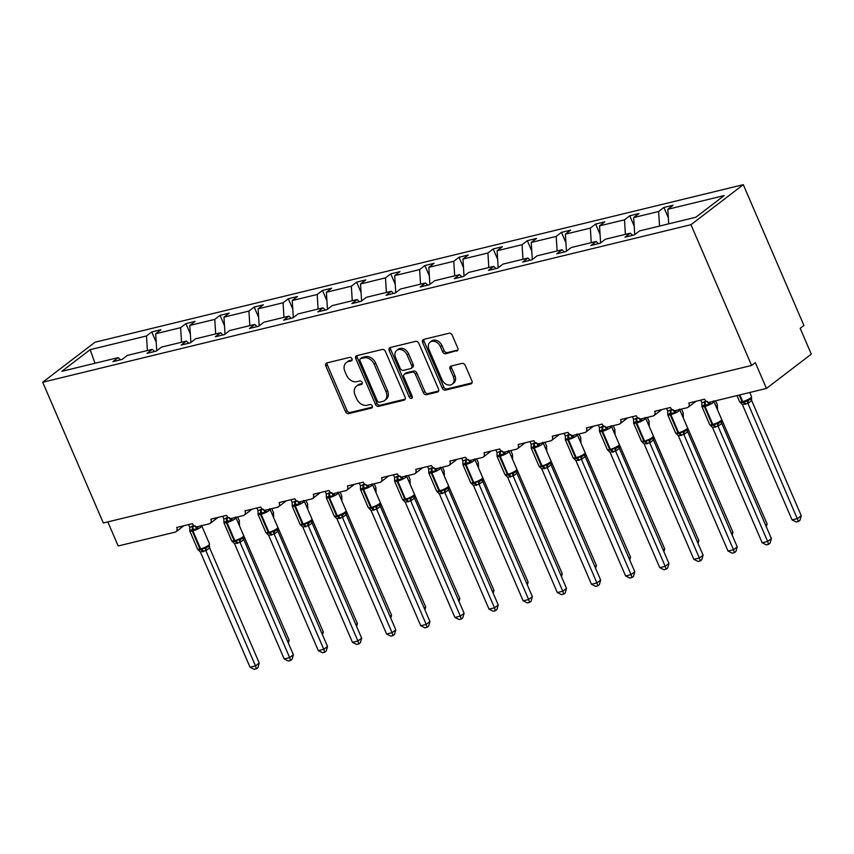 <?xml version="1.0" encoding="UTF-8"?>
<svg xmlns="http://www.w3.org/2000/svg" width="854" height="854" viewBox="0 0 854 854"><rect width="100%" height="100%" fill="white"/><g stroke="black" fill="none" stroke-linecap="round" stroke-linejoin="round"><path stroke-width="1.28" d="M351.976 358.776A1.975 1.494 -127.4 0 0 349.713 357.367L326.879 362.918A2.818 2.135 -127.4 0 0 326.26 363.217A2.818 2.135 -127.4 0 0 325.822 365.971L345.486 411.607A2.818 2.135 -127.4 0 0 348.72 413.624L371.543 408.073A1.975 1.494 -127.4 0 0 370.017 404.529L367.06 405.244A9.031 6.821 -127.4 0 1 356.694 398.807L355.061 394.996A9.031 6.821 -127.4 0 1 356.449 386.157A9.031 6.821 -127.4 0 1 358.434 385.218L361.391 384.503A1.975 1.494 -127.4 0 0 359.865 380.948L356.908 381.663A9.031 6.821 -127.4 0 1 346.543 375.226L344.899 371.426A9.031 6.821 -127.4 0 1 346.297 362.576A9.031 6.821 -127.4 0 1 348.283 361.637L351.24 360.922A1.975 1.494 -127.4 0 0 351.976 358.776M456.709 351.111A2.818 2.135 -127.4 0 0 457.328 350.813A2.818 2.135 -127.4 0 0 457.765 348.058L452.257 335.248A2.818 2.135 -127.4 0 0 449.012 333.241L423.659 339.401A2.818 2.135 -127.4 0 0 423.04 339.689A2.818 2.135 -127.4 0 0 422.602 342.454L442.265 388.09A2.818 2.135 -127.4 0 0 445.5 390.107L470.853 383.948A2.818 2.135 -127.4 0 0 471.472 383.649A2.818 2.135 -127.4 0 0 471.91 380.884L465.249 365.416A2.818 2.135 -127.4 0 0 462.003 363.409L451.158 366.046A2.818 2.135 -127.4 0 0 450.538 366.334A2.818 2.135 -127.4 0 0 450.101 369.099L453.399 376.774A7.547 5.7 -127.4 0 1 452.246 384.161A7.547 5.7 -127.4 0 1 441.913 379.56L428.975 349.521A7.547 5.7 -127.4 0 1 430.128 342.134A7.547 5.7 -127.4 0 1 440.461 346.724L442.618 351.731A2.818 2.135 -127.4 0 0 445.863 353.748L457.776 350.289M42.7 382.24L690.971 224.687L743.29 184.677L95.018 342.219L42.7 382.24L103.323 523L751.595 365.459L755.331 362.608L766.454 388.431L709.557 402.266A4.313 3.256 52.6 0 1 704.603 399.181L688.847 403.013A4.313 3.256 -127.4 0 1 688.175 407.241A4.313 3.256 -127.4 0 1 687.224 407.689L675.407 410.56A4.313 3.256 52.6 0 1 670.454 407.486L654.698 411.308A4.313 3.256 -127.4 0 1 654.036 415.535A4.313 3.256 -127.4 0 1 653.086 415.983L641.269 418.855A4.313 3.256 52.6 0 1 636.315 415.781L620.559 419.613A4.313 3.256 -127.4 0 1 619.897 423.83A4.313 3.256 -127.4 0 1 618.947 424.278L607.13 427.149A4.313 3.256 52.6 0 1 602.177 424.075L586.42 427.907A4.313 3.256 -127.4 0 1 585.748 432.124A4.313 3.256 -127.4 0 1 584.798 432.583L572.981 435.455A4.313 3.256 52.6 0 1 568.027 432.37L552.271 436.202A4.313 3.256 -127.4 0 1 551.609 440.429A4.313 3.256 -127.4 0 1 550.659 440.877L538.842 443.749A4.313 3.256 52.6 0 1 533.889 440.675L518.132 444.496A4.313 3.256 -127.4 0 1 517.471 448.724A4.313 3.256 -127.4 0 1 516.521 449.172L504.693 452.044A4.313 3.256 52.6 0 1 499.75 448.969L483.983 452.801A4.313 3.256 -127.4 0 1 483.321 457.018A4.313 3.256 -127.4 0 1 482.371 457.466L470.554 460.338A4.313 3.256 52.6 0 1 465.601 457.264L449.844 461.096A4.313 3.256 -127.4 0 1 449.183 465.323A4.313 3.256 -127.4 0 1 448.233 465.772L436.415 468.643A4.313 3.256 52.6 0 1 431.462 465.569L415.706 469.39A4.313 3.256 -127.4 0 1 415.044 473.618A4.313 3.256 -127.4 0 1 414.083 474.066L402.266 476.938A4.313 3.256 52.6 0 1 397.313 473.863L381.557 477.696A4.313 3.256 -127.4 0 1 380.895 481.912A4.313 3.256 -127.4 0 1 379.945 482.361L368.127 485.232A4.313 3.256 52.6 0 1 363.174 482.158L347.418 485.99A4.313 3.256 -127.4 0 1 346.756 490.207A4.313 3.256 -127.4 0 1 345.806 490.655L333.989 493.537A4.313 3.256 52.6 0 1 329.036 490.452L313.279 494.285A4.313 3.256 -127.4 0 1 312.607 498.512A4.313 3.256 -127.4 0 1 311.657 498.96L299.839 501.832A4.313 3.256 52.6 0 1 294.886 498.757L279.13 502.579A4.313 3.256 -127.4 0 1 278.468 506.806A4.313 3.256 -127.4 0 1 277.518 507.255L265.701 510.126A4.313 3.256 52.6 0 1 260.748 507.052L244.991 510.884A4.313 3.256 -127.4 0 1 244.329 515.101A4.313 3.256 -127.4 0 1 243.379 515.549L231.551 518.421A4.313 3.256 52.6 0 1 226.609 515.346L210.842 519.179A4.313 3.256 -127.4 0 1 210.18 523.395A4.313 3.256 -127.4 0 1 209.23 523.854L197.413 526.726A4.313 3.256 52.6 0 1 192.46 523.641L176.703 527.473A4.313 3.256 -127.4 0 1 176.041 531.7A4.313 3.256 -127.4 0 1 175.091 532.149L118.183 545.973L107.817 521.911M690.971 224.687L751.595 365.459M385.442 351.485A2.818 2.135 -127.4 0 0 382.197 349.478L356.855 355.638A2.818 2.135 -127.4 0 0 356.225 355.926A2.818 2.135 -127.4 0 0 355.798 358.691L375.45 404.326A2.818 2.135 -127.4 0 0 378.685 406.344L404.038 400.184A2.818 2.135 -127.4 0 0 404.657 399.885A2.818 2.135 -127.4 0 0 405.095 397.121L385.442 351.485M390.257 347.514L415.61 341.354A2.818 2.135 -127.4 0 1 418.844 343.372L438.497 389.008A2.818 2.135 -127.4 0 1 438.07 391.772A2.818 2.135 -127.4 0 1 437.44 392.061L426.594 394.697A2.818 2.135 -127.4 0 1 423.36 392.691L415.386 374.18A2.818 2.135 -127.4 0 0 412.14 372.163L404.945 373.913A2.818 2.135 -127.4 0 0 404.326 374.212A2.818 2.135 -127.4 0 0 403.889 376.966L412.194 396.235A1.975 1.494 -127.4 0 1 409.183 396.971L389.2 350.578A2.818 2.135 -127.4 0 1 389.637 347.813A2.818 2.135 -127.4 0 1 390.257 347.514M668.725 223.833L667.817 209.273L724.16 195.587L695.829 217.247L639.497 230.943L634.223 234.967L625.032 237.209L630.305 233.174L632.643 235.352M668.351 217.823L663.9 207.479L658.626 211.504L633.679 217.567L634.736 234.583M659.534 226.075L658.626 211.504M630.305 233.174L605.358 239.237L600.084 243.273L590.893 245.504L596.167 241.468L598.494 243.657M634.212 226.118L629.761 215.774L624.487 219.809L599.54 225.872L600.597 242.878M625.395 234.37L624.487 219.809M596.167 241.468L571.209 247.532L565.946 251.567L556.755 253.798L562.017 249.774L564.355 251.951M600.063 234.412L595.612 224.068L590.349 228.103L565.391 234.167L566.448 251.172M591.246 242.664L590.349 228.103M562.017 249.774L537.07 255.837L531.796 259.862L522.605 262.093L527.879 258.068L530.217 260.246M565.924 242.707L561.473 232.373L556.2 236.398L531.252 242.461L532.309 259.477M557.107 250.959L556.2 236.398M527.879 258.068L502.931 264.132L497.658 268.156L488.467 270.398L493.729 266.363L496.067 268.551M531.786 251.012L527.324 240.668L522.061 244.692L497.113 250.756L498.17 267.772M522.968 259.264L522.061 244.692M493.729 266.363L468.782 272.426L463.519 276.461L454.317 278.692L459.591 274.657L461.929 276.845M497.636 259.306L493.185 248.962L487.922 252.997L462.964 259.061L464.021 276.066M488.819 267.558L487.922 252.997M459.591 274.657L434.643 280.72L429.37 284.756L420.179 286.987L425.452 282.962L427.79 285.14M463.498 267.601L459.046 257.257L453.773 261.292L428.825 267.355L429.882 284.361M454.68 275.853L453.773 261.292M425.452 282.962L400.494 289.026L395.231 293.05L386.04 295.281L391.303 291.257L393.641 293.434M429.359 275.895L424.897 265.562L419.634 269.586L394.687 275.65L395.744 292.666M420.542 284.147L419.634 269.586M391.303 291.257L366.355 297.32L361.082 301.345L351.891 303.586L357.164 299.551L359.502 301.74M395.21 284.201L390.758 273.856L385.485 277.881L360.537 283.944L361.594 300.96M386.392 292.452L385.485 277.881M357.164 299.551L332.217 305.615L326.943 309.65L317.752 311.881L323.025 307.846L325.353 310.034M361.071 292.495L356.62 282.151L351.346 286.186L326.399 292.249L327.456 309.255M352.254 300.747L351.346 286.186M323.025 307.846L298.067 313.909L292.805 317.944L283.613 320.175L288.876 316.151L291.214 318.328M326.933 300.789L322.47 290.445L317.208 294.481L292.249 300.544L293.306 317.56M318.104 309.041L317.208 294.481M288.876 316.151L263.929 322.214L258.655 326.239L249.464 328.48L254.738 324.445L257.075 326.623M292.783 309.095L288.332 298.751L283.058 302.775L258.111 308.838L259.168 325.854M283.966 317.346L283.058 302.775M254.738 324.445L229.79 330.509L224.517 334.544L215.325 336.775L220.588 332.74L222.926 334.928M258.645 317.389L254.193 307.045L248.92 311.08L223.972 317.144L225.029 334.149M249.827 325.641L248.92 311.08M220.588 332.74L195.641 338.803L190.378 342.838L181.187 345.069L186.45 341.045L188.787 343.223M224.495 325.684L220.044 315.339L214.781 319.375L189.823 325.438L190.88 342.443M215.678 333.935L214.781 319.375M186.45 341.045L161.502 347.108L156.229 351.133L147.037 353.364L152.311 349.339L154.649 351.517M190.357 333.978L185.905 323.634L180.632 327.669L155.684 333.733L160.958 329.697L151.756 331.939L146.493 335.964L90.161 349.66L94.986 363.27M181.539 342.23L180.632 327.669M152.311 349.339L127.353 355.403L122.09 359.427L112.899 361.669L118.162 357.634L120.499 359.812M156.218 342.283L151.756 331.939M147.4 350.535L146.493 335.964M766.454 388.431L811.3 354.132L800.177 328.299L803.913 325.438L743.29 184.677M663.9 207.479L673.091 205.238L667.817 209.273M629.761 215.774L638.952 213.543L633.679 217.567M595.612 224.068L604.803 221.837L599.54 225.872M561.473 232.373L570.664 230.132L565.391 234.167M527.324 240.668L536.525 238.437L531.252 242.461M493.185 248.962L502.376 246.731L497.113 250.756M459.046 257.257L468.238 255.026L462.964 259.061M424.897 265.562L434.088 263.32L428.825 267.355M390.758 273.856L399.95 271.625L394.687 275.65M356.62 282.151L365.811 279.92L360.537 283.944M322.47 290.445L331.662 288.214L326.399 292.249M288.332 298.751L297.523 296.509L292.249 300.544M254.193 307.045L263.384 304.814L258.111 308.838M220.044 315.339L229.235 313.108L223.972 317.144M185.905 323.634L195.096 321.403L189.823 325.438M118.162 357.634L61.83 371.33L90.161 349.66M156.741 350.748L155.684 333.733M352.136 359.918L349.777 360.495A9.031 6.821 -127.4 0 0 347.791 361.434L346.297 362.576M356.449 386.157L357.943 385.015A9.031 6.821 -127.4 0 1 359.929 384.076L362.288 383.499M327.199 362.843A2.818 2.135 -127.4 0 0 327.317 364.829L346.98 410.464A2.818 2.135 -127.4 0 0 350.215 412.482L372.44 407.08M357.164 355.563A2.818 2.135 -127.4 0 0 357.292 357.548L376.945 403.184A2.818 2.135 -127.4 0 0 380.179 405.202L405.223 399.117M360.74 358.605A1.975 1.494 -127.4 0 0 360.004 360.751L377.254 400.804A1.975 1.494 -127.4 0 0 379.528 402.213L382.635 401.465A9.031 6.821 -127.4 0 0 384.631 400.515A9.031 6.821 -127.4 0 0 386.019 391.676L374.223 364.295A9.031 6.821 -127.4 0 0 363.857 357.858L360.74 358.605L362.235 357.463A1.975 1.494 -127.4 0 0 361.797 357.677L360.303 358.819M384.631 400.515L386.125 399.373A9.031 6.821 -127.4 0 0 387.513 390.534L386.019 391.676M362.235 357.463L365.352 356.705A9.031 6.821 -127.4 0 1 375.717 363.153L387.513 390.534M438.625 390.993L428.089 393.555L426.594 394.697M404.326 374.212L405.821 373.059A2.818 2.135 -127.4 0 1 406.44 372.771L413.635 371.02A2.818 2.135 -127.4 0 1 416.88 373.038L424.854 391.538A2.818 2.135 -127.4 0 0 428.089 393.555M390.566 347.439A2.818 2.135 -127.4 0 0 390.694 349.435L410.678 395.829A1.975 1.494 -127.4 0 0 412.365 397.249M407.112 354.976A7.547 5.7 -127.4 0 0 396.779 350.375A7.547 5.7 -127.4 0 0 395.615 357.762L400.184 368.352A2.818 2.135 -127.4 0 0 403.419 370.369L410.614 368.618A2.818 2.135 -127.4 0 0 411.244 368.32A2.818 2.135 -127.4 0 0 411.671 365.555L407.112 354.976L408.607 353.834A7.547 5.7 -127.4 0 0 398.274 349.233L396.779 350.375M411.244 368.32L412.738 367.177A2.818 2.135 -127.4 0 0 413.165 364.412L411.671 365.555M408.607 353.834L413.165 364.412M430.128 342.134L431.633 340.992A7.547 5.7 -127.4 0 1 441.956 345.582L444.112 350.588A2.818 2.135 -127.4 0 0 447.357 352.606L457.893 350.044M452.246 384.161L453.741 383.019A7.547 5.7 -127.4 0 0 454.894 375.632L453.399 376.774M451.467 365.971A2.818 2.135 -127.4 0 0 451.595 367.957L454.894 375.632M423.979 339.326A2.818 2.135 -127.4 0 0 424.096 341.312L443.76 386.947A2.818 2.135 -127.4 0 0 446.994 388.965L472.038 382.88M196.292 526.779A3.16 2.082 -149.8 0 0 197.882 527.452L196.836 529.106L192.79 529.331L189.78 530.825L189.759 530.014M198.608 549.634L201.576 549.73L204.843 547.692L206.604 547.692L209.411 545.546M259.232 663.035L257.919 667.657L256.424 668.799L255.495 665.896L250.03 667.23L200.37 551.94L205.846 550.606L255.495 665.896L259.232 663.035L209.636 547.873L205.931 550.723A3.16 2.477 -100 0 1 206.604 547.692M209.433 545.791L209.636 547.873M188.595 524.58L189.716 527.196L195.192 525.861L196.836 529.106M189.78 530.825L189.716 527.196M200.37 551.94L197.936 549.592M204.843 547.692L205.846 550.606M256.424 668.799L254.236 669.322L250.03 667.23M287.606 641.333L289.132 640.169L239.269 525.413M239.366 522.605L239.526 524.996M289.132 640.169L288.321 642.998M321.744 633.038L323.271 631.875L273.408 517.118M273.515 514.311L273.675 516.702A3.16 2.082 30.2 0 1 273.248 514.727M323.271 631.875L322.46 634.703M355.883 624.744L357.41 623.58L307.547 508.824M307.653 506.016L307.814 508.408M357.41 623.58L356.609 626.409M390.032 616.449L391.559 615.275L341.696 500.529M341.792 497.722L341.952 500.113M391.559 615.275L390.748 618.115M424.171 608.144L425.698 606.981L375.835 492.224M375.941 489.417L376.102 491.808M425.698 606.981L424.886 609.809M230.431 518.474A3.16 2.082 -149.8 0 0 232.032 519.147L230.986 520.812L226.929 521.025L223.929 522.531L223.908 521.719M232.747 541.34L235.725 541.436L238.992 539.397L240.753 539.397L242.739 538.212L243.689 535.693L235.907 517.609A6.181 1.281 156.7 0 1 234.935 518.912A6.181 1.281 156.7 0 1 227.015 522.509L226.353 522.669A6.181 1.281 156.7 0 1 223.897 522.659L223.972 521.164M293.381 654.74L292.057 659.352L290.563 660.494L289.634 657.601L284.168 658.925L234.519 543.646L239.995 542.311L289.634 657.601L293.381 654.74L243.774 539.568L240.038 542.429M243.582 537.497L243.774 539.568M222.734 516.286L223.855 518.89L229.331 517.567L230.986 520.812M242.739 538.201L243.55 537.251M223.929 522.531L223.855 518.89M234.519 543.646L232.074 541.297M238.992 539.397L239.995 542.311M290.563 660.494L288.374 661.028L284.168 658.925M264.58 510.18A3.16 2.082 -149.8 0 0 266.17 510.852L265.124 512.517L260.417 512.891L258.068 514.225L258.047 513.425M266.896 533.045L269.864 533.131L273.131 531.103L274.892 531.103L276.877 529.907L277.828 527.388L270.045 509.315A6.181 1.281 156.7 0 1 269.074 510.617A6.181 1.281 156.7 0 1 261.153 514.215L260.502 514.375A6.181 1.281 156.7 0 1 258.036 514.364L258.111 512.87M327.52 646.446L326.196 651.058L324.712 652.2L323.783 649.307L318.307 650.631L268.658 535.351L274.134 534.017L323.783 649.307L327.52 646.446L277.924 531.273L274.177 534.134M277.721 529.202L277.924 531.273M256.883 507.991L258.004 510.596L263.47 509.262L265.124 512.517M276.888 529.907L277.699 528.957M258.068 514.225L258.004 510.596M268.658 535.351L265.829 532.437A6.181 1.281 -23.3 0 0 268.284 532.458A1.441 0.897 76.3 0 0 269.202 533.291A3.16 1.964 -103.7 0 1 271.23 535.138M273.131 531.103L274.134 534.017M324.712 652.2L322.524 652.734L318.307 650.631M298.719 501.885A3.16 2.082 -149.8 0 0 300.32 502.558L299.274 504.212L295.217 504.436L292.207 505.931L292.185 505.13M301.035 524.751L304.003 524.836L307.269 522.797L309.031 522.808L311.838 520.662M361.658 638.151L360.345 642.763L358.851 643.905L357.922 641.002L352.456 642.336L302.796 527.046L308.273 525.722L357.922 641.002L361.658 638.151L312.062 522.979L308.358 525.829A3.16 2.477 -100 0 1 309.031 522.808M311.859 520.897L312.062 522.979M291.022 499.697L292.143 502.301L297.619 500.967L299.274 504.212M292.207 505.931L292.143 502.301M302.796 527.046L300.362 524.708M307.269 522.797L308.273 525.722M358.851 643.905L356.662 644.439L352.456 642.336M332.857 493.591A3.16 2.082 -149.8 0 0 334.458 494.263L333.412 495.918L328.705 496.302L326.356 497.636L326.335 496.825M335.174 516.446L338.152 516.542L341.419 514.503L343.18 514.503L345.977 512.357M395.808 629.846L394.484 634.469L392.989 635.611L392.071 632.707L386.595 634.042L336.946 518.752L342.422 517.417L392.071 632.707L395.808 629.846L346.201 514.674L342.465 517.535M346.009 512.603L346.201 514.674A3.16 2.082 -149.8 0 1 345.774 512.699M325.161 491.392L326.281 493.996L331.758 492.673L333.412 495.918M326.356 497.636L326.281 493.996M336.946 518.752L334.512 516.403M341.419 514.503L342.422 517.417M392.989 635.611L390.801 636.134L386.595 634.042M458.32 599.85L459.847 598.686L409.973 483.93M410.08 481.122L410.24 483.513M459.847 598.686L459.036 601.515M367.006 485.285A3.16 2.082 -149.8 0 0 368.597 485.958L367.551 487.623L362.843 487.997L360.495 489.331L360.473 488.531M369.323 508.151L371.639 508.408L375.557 506.208L377.319 506.208L379.304 505.024L380.265 502.504L372.472 484.421A6.181 1.281 156.7 0 1 371.501 485.723A6.181 1.281 156.7 0 1 363.58 489.321L362.929 489.481A6.181 1.281 156.7 0 1 360.463 489.47L360.537 487.976M429.946 621.552L428.623 626.163L427.139 627.306L426.21 624.413L420.734 625.736L371.084 510.457L376.561 509.123L426.21 624.413L429.946 621.552L380.35 506.379L376.614 509.24M380.147 504.308L380.35 506.379M359.31 483.097L360.431 485.702L365.907 484.378L367.551 487.623M379.315 505.013L380.126 504.063M360.495 489.331L360.431 485.702M371.084 510.457L368.255 507.554A6.181 1.281 -23.3 0 0 370.711 507.564A1.441 0.897 76.3 0 0 371.639 508.408A3.16 1.964 -103.7 0 1 373.657 510.254M375.557 506.208L376.561 509.123M427.139 627.306L424.95 627.839L420.734 625.736M492.459 591.555L493.986 590.392L444.123 475.635M444.229 472.828L444.379 475.219M493.986 590.392L493.174 593.22M401.145 476.991A3.16 2.082 -149.8 0 0 402.746 477.664L401.7 479.318L397.644 479.542L394.633 481.037L394.623 480.236M403.462 499.857L406.429 499.942L409.706 497.914L411.468 497.914L414.265 495.768M464.085 613.257L462.772 617.869L461.277 619.011L460.349 616.118L454.883 617.442L405.223 502.152L410.699 500.828L460.349 616.118L464.085 613.257L414.489 498.085L410.785 500.935A3.16 2.477 -100 0 1 411.468 497.914M414.286 496.014L414.489 498.085M393.448 474.803L394.569 477.407L400.046 476.073L401.7 479.318M394.633 481.037L394.569 477.407M405.223 502.152L402.789 499.814M409.706 497.914L410.699 500.828M461.277 619.011L459.089 619.545L454.883 617.442M526.598 583.261L528.124 582.086L478.261 467.33M478.368 464.533L478.528 466.914M528.124 582.086L527.313 584.915M435.284 468.697A3.16 2.082 -149.8 0 0 436.885 469.369L435.839 471.024L431.131 471.408L428.783 472.742L428.761 471.931M437.6 491.562L440.579 491.648L443.845 489.609L445.607 489.609L448.414 487.474M498.234 604.952L496.911 609.575L495.416 610.717L494.498 607.813L489.022 609.148L439.372 493.858L444.849 492.534L494.498 607.813L498.234 604.952L448.628 489.79L444.891 492.641M448.435 487.709L448.628 489.79M427.587 466.508L428.708 469.113L434.184 467.778L435.839 471.024M428.783 472.742L428.708 469.113M439.372 493.858L436.938 491.52M443.845 489.609L444.849 492.534M495.416 610.717L493.238 611.25L489.022 609.148M560.747 574.955L562.274 573.792L512.411 459.036M512.507 456.228L512.667 458.619M562.274 573.792L561.462 576.621M469.433 460.391A3.16 2.082 -149.8 0 0 471.024 461.064L469.978 462.729L465.27 463.103L462.921 464.448L462.9 463.637M471.75 483.257L474.066 483.513L477.984 481.314L479.745 481.314L481.731 480.129L482.691 477.61L474.899 459.527A6.181 1.281 156.7 0 1 473.927 460.829A6.181 1.281 156.7 0 1 466.006 464.427L465.355 464.587A6.181 1.281 156.7 0 1 462.889 464.576L462.964 463.081M532.373 596.658L531.06 601.28L529.565 602.422L528.637 599.519L523.16 600.853L473.511 485.563L478.987 484.229L528.637 599.519L532.373 596.658L482.777 481.485L479.041 484.346M482.574 479.414L482.777 481.485M461.736 458.203L462.857 460.808L468.334 459.484L469.978 462.729M481.741 480.119L482.553 479.169M462.921 464.448L462.857 460.808M473.511 485.563L471.077 483.215M477.984 481.314L478.987 484.229M529.565 602.422L527.377 602.945L523.16 600.853M594.886 566.661L596.412 565.497L546.549 450.741M546.656 447.934L546.816 450.325M596.412 565.497L595.601 568.326M503.572 452.097A3.16 2.082 -149.8 0 0 505.173 452.769L504.127 454.435L500.07 454.648L497.06 456.143L497.049 455.342M505.888 474.963L508.856 475.059L512.133 473.02L513.894 473.02L516.691 470.874M566.512 588.363L565.199 592.975L563.704 594.117L562.775 591.224L557.31 592.548L507.66 477.269L513.126 475.934L562.775 591.224L566.512 588.363L516.916 473.191L513.222 476.041A3.16 2.477 -100 0 1 513.894 473.02M516.723 471.12L516.916 473.191M495.875 449.909L496.996 452.513L502.472 451.19L504.127 454.435M497.06 456.143L496.996 452.513M507.66 477.269L505.216 474.92M512.133 473.02L513.126 475.934M563.704 594.117L561.516 594.651L557.31 592.548M629.024 558.367L630.551 557.192L580.688 442.447M580.795 439.639L580.955 442.03A3.16 2.082 30.2 0 1 580.528 440.056M630.551 557.192L629.75 560.032M537.71 443.802A3.16 2.082 -149.8 0 0 539.312 444.475L538.266 446.13L533.558 446.514L531.209 447.848L531.188 447.048M540.038 466.668L543.005 466.754L546.272 464.715L548.033 464.725L550.841 462.58M600.661 580.069L599.337 584.68L597.843 585.823L596.925 582.919L591.448 584.253L541.799 468.963L547.275 467.64L596.925 582.919L600.661 580.069L551.054 464.896L547.318 467.757M550.862 462.825L551.054 464.896M530.024 441.614L531.135 444.219L536.611 442.884L538.266 446.13M531.209 447.848L531.135 444.219M541.799 468.963L539.365 466.626M546.272 464.715L547.275 467.64M597.843 585.823L595.665 586.356L591.448 584.253M663.174 550.072L664.7 548.898L614.837 434.142M614.933 431.345L615.093 433.725M664.7 548.898L663.889 551.727M571.86 435.508A3.16 2.082 -149.8 0 0 573.461 436.18L572.415 437.835L568.358 438.059L565.348 439.554L565.327 438.742M574.176 458.374L577.144 458.459L580.41 456.42L582.172 456.42L584.979 454.285M634.8 571.764L633.487 576.386L631.992 577.528L631.063 574.625L625.598 575.959L575.938 460.669L581.414 459.335L631.063 574.625L634.8 571.764L585.203 456.602L581.467 459.452M585.001 454.52L585.203 456.602A3.16 2.082 -149.8 0 1 584.776 454.616M564.163 433.32L565.284 435.924L570.76 434.59L572.415 437.835M565.348 439.554L565.284 435.924M575.938 460.669L573.109 457.765A6.181 1.281 -23.3 0 0 575.564 457.776A1.441 0.897 76.3 0 0 576.493 458.619A3.16 1.964 -103.7 0 1 578.51 460.466M580.41 456.42L581.414 459.335M631.992 577.528L629.804 578.062L625.598 575.959M697.312 541.767L698.839 540.603L648.976 425.847M649.083 423.04L649.243 425.431M698.839 540.603L698.028 543.432M605.998 427.203A3.16 2.082 -149.8 0 0 607.6 427.875L606.553 429.541L602.497 429.754L599.497 431.259L599.476 430.448M608.315 450.069L611.293 450.165L614.56 448.126L616.321 448.126L618.307 446.941L619.257 444.422L611.475 426.338A6.181 1.281 156.7 0 1 610.503 427.64A6.181 1.281 156.7 0 1 602.582 431.238L601.921 431.398A6.181 1.281 156.7 0 1 599.465 431.387L599.54 429.893M668.949 563.469L667.625 568.081L666.131 569.223L665.202 566.33L659.736 567.654L610.087 452.374L615.563 451.04L665.202 566.33L668.949 563.469L619.342 448.297L615.649 451.158A3.16 2.477 -100 0 1 616.321 448.126M619.15 446.226L619.342 448.297M598.302 425.014L599.423 427.619L604.899 426.295L606.553 429.541M618.307 446.93L619.118 445.98M599.497 431.259L599.423 427.619M610.087 452.374L607.642 450.026M614.56 448.126L615.563 451.04M666.131 569.223L663.942 569.757L659.736 567.654M731.462 533.472L732.978 532.309L683.115 417.553M683.221 414.745L683.381 417.136M732.978 532.309L732.177 535.138M640.148 418.908A3.16 2.082 -149.8 0 0 641.738 419.581L640.692 421.246L635.984 421.62L633.636 422.954L633.615 422.154M642.464 441.774L645.432 441.86L648.698 439.831L650.46 439.831L653.267 437.686M703.088 555.175L701.764 559.786L700.28 560.929L699.351 558.036L693.875 559.359L644.226 444.08L649.702 442.746L699.351 558.036L703.088 555.175L653.491 440.002L649.745 442.863M653.289 437.931L653.491 440.002A3.16 2.082 -149.8 0 1 653.064 438.027M632.451 416.72L633.572 419.325L639.038 417.99L640.692 421.246M633.636 422.954L633.572 419.325M644.226 444.08L641.792 441.731M648.698 439.831L649.702 442.746M700.28 560.929L698.092 561.462L693.875 559.359M765.6 525.178L767.127 524.004L717.264 409.258M717.36 406.451L717.52 408.842A3.16 2.082 30.2 0 1 717.093 406.856M767.127 524.004L766.316 526.843M674.286 410.614A3.16 2.082 -149.8 0 0 675.888 411.286L674.841 412.941L670.785 413.165L667.775 414.66L667.764 413.859M676.603 433.48L679.57 433.565L682.837 431.526L684.598 431.537L687.406 429.391M737.226 546.88L735.913 551.492L734.419 552.634L733.49 549.73L728.024 551.065L678.364 435.775L683.84 434.451L733.49 549.73L737.226 546.88L687.63 431.708L683.894 434.569M687.427 429.626L687.63 431.708M666.59 408.425L667.711 411.03L673.187 409.696L674.841 412.941M667.775 414.66L667.711 411.03M678.364 435.775L675.535 432.871A6.181 1.281 -23.3 0 0 678.001 432.882A1.441 0.897 76.3 0 0 678.919 433.725A3.16 1.964 -103.7 0 1 680.948 435.572M682.837 431.526L683.84 434.451M734.419 552.634L732.23 553.168L728.024 551.065M740.642 402.309L743.61 402.405L750.634 399.181L751.584 396.662L749.78 392.488M750.41 399.352L751.445 398.22M801.265 515.709L799.952 520.321L798.458 521.463L747.88 403.28L742.404 404.615L792.064 519.894L797.529 518.57L801.265 515.709L751.669 400.537L747.965 403.398A3.16 2.477 80 0 1 748.638 400.366M751.509 398.145L751.669 400.537M747.88 403.28L746.876 400.366M742.404 404.615L739.575 401.711A6.181 1.281 -23.3 0 0 742.03 401.722L739.169 395.06M798.458 521.463L796.27 521.997L792.064 519.894M708.425 402.319A3.16 2.082 -149.8 0 0 710.026 402.992L708.98 404.647L704.272 405.031L701.924 406.365L701.903 405.554M710.741 425.175L713.72 425.271L716.986 423.232L718.748 423.232L721.545 421.086M771.375 538.575L770.052 543.197L768.557 544.34L767.639 541.436L762.163 542.77L712.514 427.48L717.99 426.146L767.639 541.436L771.375 538.575L721.769 423.413L718.075 426.263A3.16 2.477 -100 0 1 718.748 423.232M721.577 421.332L721.769 423.413M700.728 400.12L701.849 402.736L707.325 401.401L708.98 404.647M701.924 406.365L701.849 402.736M712.514 427.48L709.674 424.577A6.181 1.281 -23.3 0 0 712.14 424.587A1.441 0.897 76.3 0 0 713.058 425.431A3.16 1.964 -103.7 0 1 715.086 427.278M716.986 423.232L717.99 426.146M768.557 544.34L766.369 544.863L762.163 542.77M349.777 360.495L348.283 361.637M362.139 383.926L361.391 384.503M359.929 384.076L358.434 385.218M372.291 407.507L371.543 408.073M350.215 412.482L348.72 413.624M346.98 410.464L345.486 411.607M327.317 364.829L325.822 365.971M351.987 360.345L351.24 360.922M405.106 399.362L404.038 400.184M380.179 405.202L378.685 406.344M376.945 403.184L375.45 404.326M357.292 357.548L355.798 358.691M375.717 363.153L374.223 364.295M365.352 356.705L363.857 357.858M438.518 391.249L437.44 392.061M424.854 391.538L423.36 392.691M416.88 373.038L415.386 374.18M413.635 371.02L412.14 372.163M406.44 372.771L404.945 373.913M410.678 395.829L409.183 396.971M390.694 349.435L389.2 350.578M447.357 352.606L445.863 353.748M444.112 350.588L442.618 351.731M441.956 345.582L440.461 346.724M451.595 367.957L450.101 369.099M471.92 383.126L470.853 383.948M446.994 388.965L445.5 390.107M443.76 386.947L442.265 388.09M424.096 341.312L422.602 342.454M191.958 526.224A3.16 1.964 -103.7 0 1 192.139 529.491A1.441 0.897 76.3 0 0 192.214 530.964A6.181 1.281 156.7 0 1 189.748 530.953L189.823 529.459M197.957 549.613L197.541 549.037A6.181 1.281 -23.3 0 0 199.996 549.047A1.441 0.897 76.3 0 0 200.925 549.891A3.16 1.964 -103.7 0 1 202.942 551.737M203.604 551.577A3.16 1.964 -103.7 0 0 201.576 549.73A1.441 0.897 -103.7 0 1 200.658 548.887A6.181 1.281 -23.3 0 0 208.579 545.29A6.181 1.281 -23.3 0 0 209.55 543.987L201.757 525.904A6.181 1.281 156.7 0 1 200.786 527.206A6.181 1.281 156.7 0 1 192.876 530.814L192.214 530.964L199.996 549.047L200.658 548.887L192.876 530.814A1.441 0.897 -103.7 0 1 192.79 529.331A3.16 1.964 -103.7 0 0 192.62 526.064M209.209 545.887A3.16 2.082 -149.8 0 0 209.614 547.905M238.095 522.691A6.181 1.281 -23.3 0 0 238.469 522.424A6.181 1.281 -23.3 0 0 239.44 521.121L238.49 523.641M239.504 525.039A3.16 2.082 30.2 0 1 239.099 523.022M272.234 514.396A6.181 1.281 -23.3 0 0 272.618 514.119A6.181 1.281 -23.3 0 0 273.59 512.827L272.629 515.336M306.383 506.102A6.181 1.281 -23.3 0 0 306.757 505.824A6.181 1.281 -23.3 0 0 307.728 504.522L306.778 507.041M307.792 508.45A3.16 2.082 30.2 0 1 307.387 506.433M340.522 497.807A6.181 1.281 -23.3 0 0 340.895 497.53A6.181 1.281 -23.3 0 0 341.867 496.227L340.917 498.747M341.931 500.145A3.16 2.082 30.2 0 1 341.525 498.128M374.66 489.502A6.181 1.281 -23.3 0 0 375.045 489.235A6.181 1.281 -23.3 0 0 376.016 487.933L375.055 490.442M376.08 491.851A3.16 2.082 30.2 0 1 375.675 489.833M226.096 517.93A3.16 1.964 -103.7 0 1 226.278 521.186A1.441 0.897 76.3 0 0 226.353 522.669L234.145 540.753A1.441 0.897 76.3 0 0 235.063 541.596A3.16 1.964 -103.7 0 1 237.092 543.443M232.107 541.319L231.68 540.742A6.181 1.281 -23.3 0 0 234.145 540.753L234.797 540.593A6.181 1.281 -23.3 0 0 242.717 536.995A6.181 1.281 -23.3 0 0 243.689 535.693M237.743 543.283A3.16 1.964 -103.7 0 0 235.725 541.436A1.441 0.897 -103.7 0 1 234.797 540.593L227.015 522.509A1.441 0.897 -103.7 0 1 226.929 521.025A3.16 1.964 -103.7 0 0 226.758 517.77M240.753 539.397A3.16 2.477 -100 0 0 240.081 542.418M243.347 537.593A3.16 2.082 -149.8 0 0 243.753 539.611M260.246 509.624A3.16 1.964 -103.7 0 1 260.417 512.891A1.441 0.897 76.3 0 0 260.502 514.375L268.284 532.458L268.946 532.298A6.181 1.281 -23.3 0 0 276.867 528.69A6.181 1.281 -23.3 0 0 277.828 527.388M271.892 534.978A3.16 1.964 -103.7 0 0 269.864 533.131A1.441 0.897 -103.7 0 1 268.946 532.298L261.153 514.215A1.441 0.897 -103.7 0 1 261.078 512.731A3.16 1.964 -103.7 0 0 260.897 509.464M274.892 531.103A3.16 2.477 -100 0 0 274.219 534.124M277.486 529.299A3.16 2.082 -149.8 0 0 277.892 531.316M294.384 501.33A3.16 1.964 -103.7 0 1 294.566 504.597A1.441 0.897 76.3 0 0 294.641 506.08A6.181 1.281 156.7 0 1 292.175 506.059L292.249 504.575M300.384 524.73L299.967 524.142A6.181 1.281 -23.3 0 0 302.433 524.153A1.441 0.897 76.3 0 0 303.351 524.996A3.16 1.964 -103.7 0 1 305.369 526.843M306.031 526.683A3.16 1.964 -103.7 0 0 304.003 524.836A1.441 0.897 -103.7 0 1 303.085 523.993A6.181 1.281 -23.3 0 0 311.005 520.396A6.181 1.281 -23.3 0 0 311.977 519.093L304.184 501.01A6.181 1.281 156.7 0 1 303.213 502.312A6.181 1.281 156.7 0 1 295.303 505.92L294.641 506.08L302.433 524.153L303.085 523.993L295.303 505.92A1.441 0.897 -103.7 0 1 295.217 504.436A3.16 1.964 -103.7 0 0 295.046 501.17M311.635 521.004A3.16 2.082 -149.8 0 0 312.041 523.011M328.534 493.036A3.16 1.964 -103.7 0 1 328.705 496.302A1.441 0.897 76.3 0 0 328.779 497.775A6.181 1.281 156.7 0 1 326.324 497.765L326.399 496.27M334.533 516.424L334.106 515.848A6.181 1.281 -23.3 0 0 336.572 515.859A1.441 0.897 76.3 0 0 337.49 516.702A3.16 1.964 -103.7 0 1 339.518 518.549M340.17 518.389A3.16 1.964 -103.7 0 0 338.152 516.542A1.441 0.897 -103.7 0 1 337.223 515.699A6.181 1.281 -23.3 0 0 345.144 512.101A6.181 1.281 -23.3 0 0 346.116 510.799L338.333 492.715A6.181 1.281 156.7 0 1 337.362 494.018A6.181 1.281 156.7 0 1 329.441 497.615L328.779 497.775L336.572 515.859L337.223 515.699L329.441 497.615A1.441 0.897 -103.7 0 1 329.366 496.142A3.16 1.964 -103.7 0 0 329.185 492.875M343.18 514.503A3.16 2.477 -100 0 0 342.507 517.535M408.81 481.208A6.181 1.281 -23.3 0 0 409.183 480.93A6.181 1.281 -23.3 0 0 410.155 479.628L409.205 482.147M410.219 483.556A3.16 2.082 30.2 0 1 409.813 481.539M362.672 484.741A3.16 1.964 -103.7 0 1 362.843 487.997A1.441 0.897 76.3 0 0 362.929 489.481L370.711 507.564L371.373 507.404A6.181 1.281 -23.3 0 0 379.293 503.807A6.181 1.281 -23.3 0 0 380.265 502.504M374.319 510.094A3.16 1.964 -103.7 0 0 372.291 508.247A1.441 0.897 -103.7 0 1 371.373 507.404L363.58 489.321A1.441 0.897 -103.7 0 1 363.505 487.837A3.16 1.964 -103.7 0 0 363.324 484.581M377.319 506.208A3.16 2.477 -100 0 0 376.646 509.23M379.923 504.404A3.16 2.082 -149.8 0 0 380.318 506.422M442.948 472.913A6.181 1.281 -23.3 0 0 443.333 472.636A6.181 1.281 -23.3 0 0 444.293 471.333L443.343 473.853M444.358 475.251A3.16 2.082 30.2 0 1 443.952 473.244M396.811 476.436A3.16 1.964 -103.7 0 1 396.993 479.702A1.441 0.897 76.3 0 0 397.067 481.186A6.181 1.281 156.7 0 1 394.612 481.176L394.676 479.681M402.81 499.836L402.394 499.248A6.181 1.281 -23.3 0 0 404.86 499.27A1.441 0.897 76.3 0 0 405.778 500.102A3.16 1.964 -103.7 0 1 407.806 501.949M408.458 501.789A3.16 1.964 -103.7 0 0 406.429 499.942A1.441 0.897 -103.7 0 1 405.511 499.11A6.181 1.281 -23.3 0 0 413.432 495.501A6.181 1.281 -23.3 0 0 414.403 494.199L406.611 476.126A6.181 1.281 156.7 0 1 405.65 477.429A6.181 1.281 156.7 0 1 397.729 481.026L397.067 481.186L404.86 499.27L405.511 499.11L397.729 481.026A1.441 0.897 -103.7 0 1 397.644 479.542A3.16 1.964 -103.7 0 0 397.473 476.276M414.062 496.11A3.16 2.082 -149.8 0 0 414.468 498.128M477.087 464.619A6.181 1.281 -23.3 0 0 477.471 464.341A6.181 1.281 -23.3 0 0 478.443 463.039L477.493 465.558M478.507 466.957A3.16 2.082 30.2 0 1 478.101 464.939M430.96 468.141A3.16 1.964 -103.7 0 1 431.131 471.408A1.441 0.897 76.3 0 0 431.217 472.892A6.181 1.281 156.7 0 1 428.751 472.87L428.825 471.387M436.96 491.541L436.533 490.954A6.181 1.281 -23.3 0 0 438.999 490.965A1.441 0.897 76.3 0 0 439.917 491.808A3.16 1.964 -103.7 0 1 441.945 493.655M442.596 493.495A3.16 1.964 -103.7 0 0 440.579 491.648A1.441 0.897 -103.7 0 1 439.661 490.804A6.181 1.281 -23.3 0 0 447.571 487.207A6.181 1.281 -23.3 0 0 448.542 485.905L440.76 467.821A6.181 1.281 156.7 0 1 439.789 469.124A6.181 1.281 156.7 0 1 431.868 472.732L431.217 472.892L438.999 490.965L439.661 490.804L431.868 472.732A1.441 0.897 -103.7 0 1 431.793 471.248A3.16 1.964 -103.7 0 0 431.612 467.981M445.607 489.609A3.16 2.477 -100 0 0 444.934 492.641M448.201 487.815A3.16 2.082 -149.8 0 0 448.606 489.822M511.236 456.314A6.181 1.281 -23.3 0 0 511.61 456.047A6.181 1.281 -23.3 0 0 512.581 454.744L511.631 457.253M512.646 458.662A3.16 2.082 30.2 0 1 512.24 456.644M465.099 459.847A3.16 1.964 -103.7 0 1 465.27 463.103A1.441 0.897 76.3 0 0 465.355 464.587L473.137 482.67A1.441 0.897 76.3 0 0 474.066 483.513A3.16 1.964 -103.7 0 1 476.084 485.36M471.098 483.236L470.682 482.659A6.181 1.281 -23.3 0 0 473.137 482.67L473.799 482.51A6.181 1.281 -23.3 0 0 481.72 478.913A6.181 1.281 -23.3 0 0 482.691 477.61M476.745 485.2A3.16 1.964 -103.7 0 0 474.717 483.353A1.441 0.897 -103.7 0 1 473.799 482.51L466.006 464.427A1.441 0.897 -103.7 0 1 465.932 462.943A3.16 1.964 -103.7 0 0 465.761 459.687M479.745 481.314A3.16 2.477 -100 0 0 479.073 484.346M482.35 479.51A3.16 2.082 -149.8 0 0 482.756 481.528M545.375 448.019A6.181 1.281 -23.3 0 0 545.759 447.742A6.181 1.281 -23.3 0 0 546.72 446.439L545.77 448.958M546.784 450.368A3.16 2.082 30.2 0 1 546.389 448.35M499.238 451.552A3.16 1.964 -103.7 0 1 499.419 454.808A1.441 0.897 76.3 0 0 499.494 456.292A6.181 1.281 156.7 0 1 497.039 456.282L497.113 454.787M505.248 474.941L504.821 474.365A6.181 1.281 -23.3 0 0 507.287 474.376A1.441 0.897 76.3 0 0 508.205 475.208A3.16 1.964 -103.7 0 1 510.233 477.066M510.884 476.906A3.16 1.964 -103.7 0 0 508.856 475.059A1.441 0.897 -103.7 0 1 507.938 474.216A6.181 1.281 -23.3 0 0 515.859 470.607A6.181 1.281 -23.3 0 0 516.83 469.316L509.048 451.232A6.181 1.281 156.7 0 1 508.077 452.535A6.181 1.281 156.7 0 1 500.156 456.132L499.494 456.292L507.287 474.376L507.938 474.216L500.156 456.132A1.441 0.897 -103.7 0 1 500.07 454.648A3.16 1.964 -103.7 0 0 499.9 451.392M516.489 471.216A3.16 2.082 -149.8 0 0 516.894 473.233M579.514 439.725A6.181 1.281 -23.3 0 0 579.898 439.447A6.181 1.281 -23.3 0 0 580.869 438.145L579.919 440.664M533.387 443.247A3.16 1.964 -103.7 0 1 533.558 446.514A1.441 0.897 76.3 0 0 533.643 447.998A6.181 1.281 156.7 0 1 531.177 447.987L531.252 446.493M539.386 466.647L538.959 466.06A6.181 1.281 -23.3 0 0 541.425 466.081A1.441 0.897 76.3 0 0 542.343 466.914A3.16 1.964 -103.7 0 1 544.372 468.761M545.033 468.6A3.16 1.964 -103.7 0 0 543.005 466.754A1.441 0.897 -103.7 0 1 542.087 465.921A6.181 1.281 -23.3 0 0 549.997 462.313A6.181 1.281 -23.3 0 0 550.969 461.011L543.187 442.938A6.181 1.281 156.7 0 1 542.215 444.229A6.181 1.281 156.7 0 1 534.294 447.838L533.643 447.998L541.425 466.081L542.087 465.921L534.294 447.838A1.441 0.897 -103.7 0 1 534.22 446.354A3.16 1.964 -103.7 0 0 534.038 443.087M548.033 464.725A3.16 2.477 -100 0 0 547.361 467.746M550.627 462.921A3.16 2.082 -149.8 0 0 551.033 464.939M613.663 431.419A6.181 1.281 -23.3 0 0 614.037 431.153A6.181 1.281 -23.3 0 0 615.008 429.85L614.058 432.37M615.072 433.768A3.16 2.082 30.2 0 1 614.666 431.75M567.526 434.953A3.16 1.964 -103.7 0 1 567.707 438.219A1.441 0.897 76.3 0 0 567.782 439.703A6.181 1.281 156.7 0 1 565.316 439.682L565.391 438.198M579.172 460.306A3.16 1.964 -103.7 0 0 577.144 458.459A1.441 0.897 -103.7 0 1 576.226 457.616A6.181 1.281 -23.3 0 0 584.147 454.018A6.181 1.281 -23.3 0 0 585.118 452.716L577.325 434.633A6.181 1.281 156.7 0 1 576.354 435.935A6.181 1.281 156.7 0 1 568.444 439.543L567.782 439.703L575.564 457.776L576.226 457.616L568.444 439.543A1.441 0.897 -103.7 0 1 568.358 438.059A3.16 1.964 -103.7 0 0 568.188 434.793M582.172 456.42A3.16 2.477 -100 0 0 581.499 459.452M647.802 423.125A6.181 1.281 -23.3 0 0 648.186 422.847A6.181 1.281 -23.3 0 0 649.157 421.556L648.197 424.064M649.221 425.473A3.16 2.082 30.2 0 1 648.816 423.456M601.664 426.658A3.16 1.964 -103.7 0 1 601.846 429.914A1.441 0.897 76.3 0 0 601.921 431.398L609.713 449.482A1.441 0.897 76.3 0 0 610.631 450.325A3.16 1.964 -103.7 0 1 612.66 452.172M607.674 450.047L607.247 449.471A6.181 1.281 -23.3 0 0 609.713 449.482L610.364 449.321A6.181 1.281 -23.3 0 0 618.285 445.724A6.181 1.281 -23.3 0 0 619.257 444.422M613.311 452.012A3.16 1.964 -103.7 0 0 611.293 450.165A1.441 0.897 -103.7 0 1 610.364 449.321L602.582 431.238A1.441 0.897 -103.7 0 1 602.497 429.754A3.16 1.964 -103.7 0 0 602.326 426.498M618.915 446.322A3.16 2.082 -149.8 0 0 619.321 448.339M681.951 414.83A6.181 1.281 -23.3 0 0 682.325 414.553A6.181 1.281 -23.3 0 0 683.296 413.251L682.346 415.77M683.36 417.179A3.16 2.082 30.2 0 1 682.954 415.161M635.814 418.353A3.16 1.964 -103.7 0 1 635.984 421.62A1.441 0.897 76.3 0 0 636.07 423.104A6.181 1.281 156.7 0 1 633.604 423.093L633.679 421.598M641.813 441.753L641.397 441.166A6.181 1.281 -23.3 0 0 643.852 441.187A1.441 0.897 76.3 0 0 644.77 442.02A3.16 1.964 -103.7 0 1 646.798 443.866M647.46 443.717A3.16 1.964 -103.7 0 0 645.432 441.86A1.441 0.897 -103.7 0 1 644.514 441.027A6.181 1.281 -23.3 0 0 652.435 437.419A6.181 1.281 -23.3 0 0 653.395 436.127L645.613 418.044A6.181 1.281 156.7 0 1 644.642 419.346A6.181 1.281 156.7 0 1 636.721 422.943L636.07 423.104L643.852 441.187L644.514 441.027L636.721 422.943A1.441 0.897 -103.7 0 1 636.646 421.46A3.16 1.964 -103.7 0 0 636.465 418.204M650.46 439.831A3.16 2.477 -100 0 0 649.787 442.852M716.09 406.536A6.181 1.281 -23.3 0 0 716.463 406.258A6.181 1.281 -23.3 0 0 717.435 404.956L716.485 407.475M669.952 410.059A3.16 1.964 -103.7 0 1 670.134 413.325A1.441 0.897 76.3 0 0 670.209 414.809A6.181 1.281 156.7 0 1 667.743 414.788L667.817 413.304M681.599 435.412A3.16 1.964 -103.7 0 0 679.57 433.565A1.441 0.897 -103.7 0 1 678.652 432.732A6.181 1.281 -23.3 0 0 686.573 429.124A6.181 1.281 -23.3 0 0 687.545 427.822L679.752 409.749A6.181 1.281 156.7 0 1 678.781 411.041A6.181 1.281 156.7 0 1 670.87 414.649L670.209 414.809L678.001 432.882L678.652 432.732L670.87 414.649A1.441 0.897 -103.7 0 1 670.785 413.165A3.16 1.964 -103.7 0 0 670.614 409.899M684.598 431.537A3.16 2.477 -100 0 0 683.926 434.558M687.203 429.733A3.16 2.082 -149.8 0 0 687.609 431.75M744.976 404.412A3.16 1.964 76.3 0 0 742.959 402.565A1.441 0.897 -103.7 0 1 742.03 401.722L742.692 401.561A6.181 1.281 -23.3 0 0 750.613 397.964A6.181 1.281 -23.3 0 0 751.584 396.662M745.638 404.252A3.16 1.964 76.3 0 0 743.61 402.405A1.441 0.897 76.3 0 1 742.692 401.561L739.82 394.9M751.648 400.579A3.16 2.082 30.2 0 1 751.242 398.562M704.102 401.764A3.16 1.964 -103.7 0 1 704.272 405.031A1.441 0.897 76.3 0 0 704.358 406.504A6.181 1.281 156.7 0 1 701.892 406.493L701.967 404.999M715.737 427.117A3.16 1.964 -103.7 0 0 713.72 425.271A1.441 0.897 -103.7 0 1 712.791 424.427A6.181 1.281 -23.3 0 0 720.712 420.83A6.181 1.281 -23.3 0 0 721.683 419.527L713.901 401.444A6.181 1.281 156.7 0 1 712.93 402.746A6.181 1.281 156.7 0 1 705.009 406.355L704.358 406.504L712.14 424.587L712.791 424.427L705.009 406.355A1.441 0.897 -103.7 0 1 704.934 404.871A3.16 1.964 -103.7 0 0 704.753 401.604M721.342 421.428A3.16 2.082 -149.8 0 0 721.747 423.445M183.823 525.744L176.041 531.7M217.962 517.449L210.18 523.395M252.111 509.155L244.329 515.101M286.25 500.85L278.468 506.806M320.389 492.555L312.607 498.512M354.538 484.261L346.756 490.207M388.677 475.956L380.895 481.912M422.815 467.661L415.044 473.618M456.965 459.367L449.183 465.323M491.103 451.072L483.321 457.018M525.253 442.767L517.471 448.724M559.391 434.472L551.609 440.429M593.53 426.178L585.748 432.124M627.679 417.884L619.897 423.83M661.818 409.578L654.036 415.535M695.957 401.284L688.175 407.241M197.541 549.037L189.748 530.953M208.589 546.507L209.55 543.987M201.341 525.327L201.757 525.904M239.44 521.121L237.647 516.948M273.59 512.827L271.785 508.642M307.728 504.522L305.935 500.348M341.867 496.227L340.073 492.053M376.016 487.933L374.212 483.759M231.68 540.742L223.897 522.659M235.48 517.022L235.907 517.609M265.829 532.437L258.036 514.364M269.618 508.728L270.045 509.315M299.967 524.142L292.175 506.059M311.027 521.613L311.977 519.093M303.768 500.433L304.184 501.01M334.106 515.848L326.324 497.765M345.165 513.318L346.116 510.799M337.906 492.139L338.333 492.715M410.155 479.628L408.361 475.454M368.255 507.554L360.463 489.47M372.056 483.834L372.472 484.421M444.293 471.333L442.5 467.159M402.394 499.248L394.612 481.176M413.453 496.718L414.403 494.199M406.194 475.539L406.611 476.126M478.443 463.039L476.639 458.865M436.533 490.954L428.751 472.87M447.592 488.424L448.542 485.905M440.333 467.245L440.76 467.821M512.581 454.744L510.788 450.57M470.682 482.659L462.889 464.576M474.482 458.94L474.899 459.527M546.72 446.439L544.927 442.265M504.821 474.365L497.039 456.282M515.88 471.824L516.83 469.316M508.621 450.645L509.048 451.232M580.869 438.145L579.065 433.971M538.959 466.06L531.177 447.987M550.019 463.53L550.969 461.011M542.76 442.351L543.187 442.938M615.008 429.85L613.215 425.676M573.109 457.765L565.316 439.682M584.168 455.235L585.118 452.716M576.909 434.056L577.325 434.633M649.157 421.556L647.353 417.382M607.247 449.471L599.465 431.387M611.048 425.751L611.475 426.338M683.296 413.251L681.503 409.077M641.397 441.166L633.604 423.093M652.445 438.636L653.395 436.127M645.186 417.457L645.613 418.044M717.435 404.956L715.641 400.782M675.535 432.871L667.743 414.788M686.595 430.341L687.545 427.822M679.336 409.162L679.752 409.749M739.575 401.711L736.949 395.605M709.674 424.577L701.892 406.493M720.733 422.047L721.683 419.527M713.474 400.868L713.901 401.444"/></g></svg>

